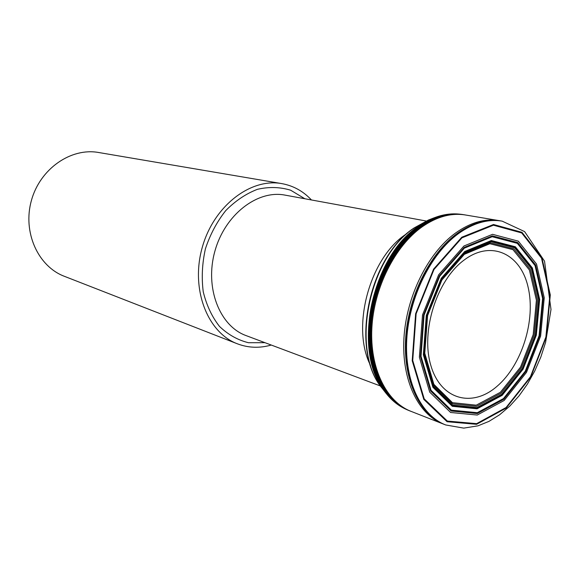 <?xml version="1.0" encoding="UTF-8"?>
<svg xmlns="http://www.w3.org/2000/svg" width="580" height="580" viewBox="0 0 580 580"><rect width="100%" height="100%" fill="white"/><g stroke="black" fill="none" stroke-linecap="round" stroke-linejoin="round"><path stroke-width="0.87" d="M502.004 221.118L501.83 221.089C487.642 218.762 473.062 222.93 458.099 233.595C430.527 253.627 408.857 297.272 406.486 339.14C404.072 381.038 420.768 415.425 445.418 424.85L445.585 424.908M458.381 233.653C430.795 253.699 409.117 297.38 406.761 339.271C404.347 381.205 421.08 415.584 445.745 424.973L463.732 428.12L477.949 425.843L488.983 421.37L499.648 414.751L509.733 406.167L519.049 395.85L527.43 384.054L534.738 371.019L540.836 357.026L545.606 342.36L551 309.488L544.533 261.167L524.617 231.608L502.178 221.147C487.968 218.798 473.374 222.966 458.381 233.653M464.261 247.37L439.393 275.696L423.552 315.092L420.471 356.649L430.592 390.971L451.146 411.01L477.318 413.554L503.781 399.265L525.777 371.628L539.683 335.885L543.235 298.185L535.623 265.009L517.73 242.563L492.369 235.857L464.261 247.37M464.79 252.01L491.188 241.106L515.083 247.298L531.99 268.351L539.219 299.584L535.898 335.138L522.761 368.844L501.997 394.857L477.057 408.226L452.451 405.71L433.18 386.795L423.733 354.532L426.641 315.571L441.482 278.632L464.79 252.01M407.791 236.93L406.66 237.952M396.343 249.008L392.674 253.851M368.655 340.605L369.315 346.651M372.469 361.442L372.918 362.899M377.13 373.592L380.139 379.211M414.091 231.435L398.257 246.152M406.072 409.27C400.447 406.79 395.277 403.173 390.572 398.424C373.056 380.705 364.697 346.912 370.33 311.656C376.007 276.406 395.306 242.904 418.803 226.265C426.17 221.074 433.637 217.5 441.206 215.542C448.115 213.788 454.814 213.396 461.281 214.382M443.207 215.499C435.334 217.399 427.569 221.052 419.898 226.461C396.234 243.23 376.84 277.102 371.28 312.62C365.755 348.145 374.434 382.032 392.261 399.489M463.391 214.636C449.261 212.316 434.826 216.246 420.072 226.425C393.117 245.412 372.135 286.738 369.895 326.765C367.611 366.821 383.916 400.258 408.102 410.198M271.281 345.042C259.659 348.355 248.363 347.949 237.408 343.817C207.567 332.717 190.472 289.326 202.144 247.805C213.491 206.19 250.466 177.77 281.771 183.606C293.291 185.694 303.18 191.146 311.445 199.969M281.771 183.606L98.607 152.496C71.007 147.465 40.042 168.751 31.4 200.528C22.468 232.232 38.077 266.409 64.329 276.29L237.408 343.817M499.141 220.632L500.924 220.936C486.736 218.609 472.163 222.771 457.2 233.421C429.635 253.438 407.979 297.04 405.623 338.865C403.209 380.734 419.913 415.091 444.563 424.516L410.843 411.278C386.389 401.737 369.728 368.329 371.86 328.012C373.948 287.724 395.016 245.956 422.146 226.823C436.798 216.688 451.146 212.73 465.203 214.948L499.141 220.632C484.96 218.312 470.394 222.466 455.452 233.095C427.909 253.061 406.283 296.568 403.934 338.321C401.534 380.11 418.245 414.424 442.881 423.857M461.782 237.22L433.601 269.113L415.635 313.693L412.206 360.716L423.791 399.388L447.093 421.725L476.579 424.306L506.217 408.059L530.765 377.036L546.288 337.082L550.304 294.937L541.901 257.716L521.964 232.326L493.507 224.496L461.782 237.22M461.941 237.851L433.963 269.526L416.128 313.78L412.728 360.463L424.219 398.873L447.354 421.065L476.629 423.647L506.079 407.522L530.468 376.71L545.889 337.009L549.876 295.14L541.517 258.165L521.703 232.957L493.442 225.2L461.941 237.851M463.957 245.993L438.639 274.811L422.508 314.911L419.376 357.215L429.7 392.131L450.624 412.489L477.253 415.041L504.15 400.483L526.495 372.382L540.625 336.059L544.243 297.75L536.522 264.016L518.346 241.171L492.558 234.313L463.957 245.993M464.363 248.131L439.756 276.181L424.074 315.172L421.022 356.308L431.034 390.297L451.378 410.147L477.296 412.692L503.505 398.547L525.299 371.178L539.081 335.769L542.597 298.417L535.043 265.56L517.316 243.339L492.195 236.72L464.363 248.131M464.718 251.495L491.311 240.519L515.366 246.768L532.382 267.974L539.661 299.425L536.312 335.218L523.087 369.156L502.186 395.342L477.079 408.813L452.291 406.297L432.883 387.251L423.357 354.764L426.286 315.513L441.242 278.306L464.718 251.495M464.747 252.532L490.948 241.693L514.663 247.827L531.461 268.721L538.646 299.722L535.347 335.022L522.312 368.488L501.685 394.306L476.927 407.566L452.501 405.058L433.383 386.265L424.009 354.257L426.895 315.6L441.619 278.951L464.747 252.532M464.595 253.496L490.412 242.795L513.808 248.82L530.388 269.395L537.493 299.969L534.245 334.783L521.376 367.793L501.033 393.247L476.608 406.297L452.523 403.796L433.695 385.258L424.459 353.713L427.308 315.629L441.815 279.531L464.595 253.496M464.37 254.308L489.868 243.731L512.981 249.661L529.373 269.968L536.406 300.164L533.201 334.558L520.492 367.162L500.38 392.298L476.245 405.173L452.465 402.672L433.876 384.359L424.763 353.213L427.583 315.629L441.887 280.01L464.37 254.308M431.694 218.819L428.584 219.972L414.149 227.947C368.264 257.491 350.037 350.516 382.024 388.136L384.098 390.724M384.475 391.166L385.294 392.095M433.427 218.254L432.245 218.631M431.738 218.798L428.301 220.103L414.004 228.012C368.032 257.723 349.885 350.131 382.024 388.136L384.127 390.768M434.652 217.623L428.301 220.103L414.439 227.853C368.706 257.31 350.269 349.878 381.85 387.875L386.019 393.269M384.518 391.232L385.396 392.225M433.579 218.196L432.317 218.602M441.206 215.542L429.323 219.885L418.231 226.446C372.498 256.026 352.611 348.022 382.611 388.586L390.572 398.424M387.418 394.958L391.652 399.395M442.634 215.267L436.718 216.891M406.022 409.27C382.242 398.743 366.488 365.226 369.003 325.51C371.49 285.831 392.341 245.094 419.057 226.287C432.919 216.695 446.578 212.657 460.027 214.187M465.784 215.042C451.305 212.273 436.457 216.137 421.239 226.635C393.834 245.935 372.664 288.318 370.917 328.896C369.112 369.518 386.454 402.716 411.387 411.495L406.66 409.552C383.09 398.677 367.64 365.037 370.315 325.394C372.954 285.781 393.791 245.253 420.413 226.483C434.028 217.043 447.463 212.969 460.723 214.274L461.187 214.325M265.002 342.693L248.479 342.722C237.706 340.054 228.042 334.617 219.494 326.417C211.932 316.76 206.516 305.218 203.246 291.798C201.434 277.689 202.166 263.327 205.436 248.719C210.149 234.501 216.905 221.806 225.714 210.642C235.422 200.811 246 193.698 257.455 189.312C269.004 186.673 280.089 186.977 290.696 190.233L304.855 198.759M464.087 260.072C436.718 280.118 420.493 331.441 430.875 365.574C440.851 400.012 472.439 407.943 497.111 386.236C521.957 364.979 535.92 320.102 528.09 287.107C520.637 253.859 491.303 239.504 464.087 260.072M472.613 225.178L473.345 225.033M423.016 406.812L422.458 406.319M369.677 336.422L369.576 331.513M388.788 262.131L391.399 257.977M370.482 365.349C350.719 326.75 370.163 256.512 406.964 233.573M426.162 221.002L285.034 195.119C257.476 189.631 224.837 214.665 214.854 251.321C204.566 287.897 219.675 326.156 246.13 335.617L380.48 386.004M444.563 424.516L445.418 424.85M500.924 220.936L501.83 221.089M465.812 215.049L461.194 214.325"/></g></svg>
